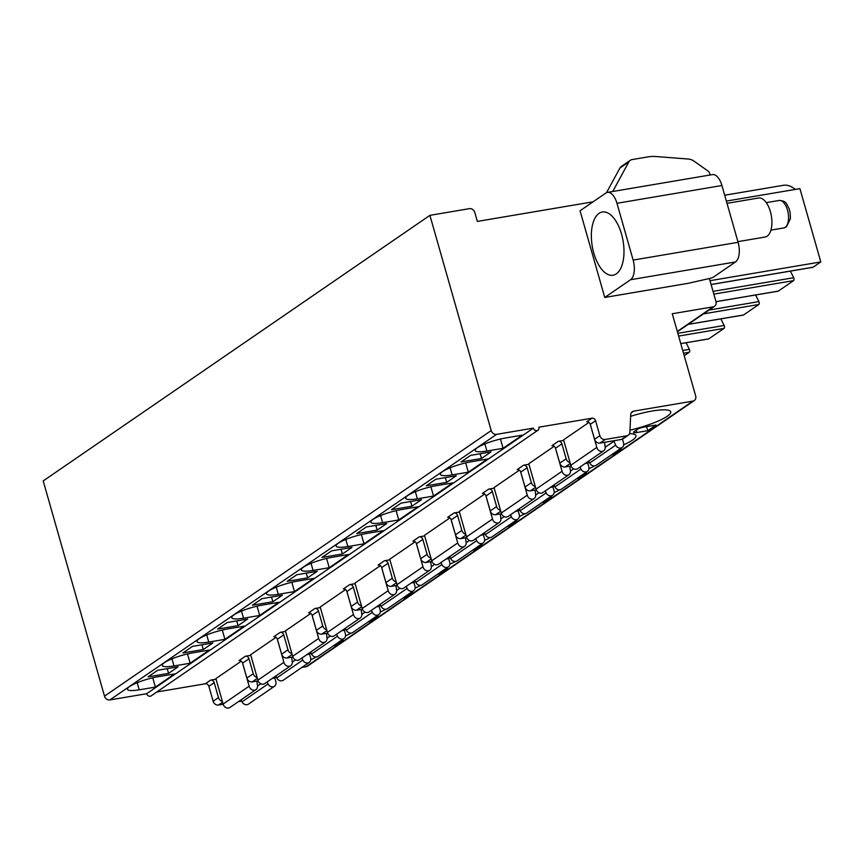 <?xml version="1.0" encoding="UTF-8"?>
<svg xmlns="http://www.w3.org/2000/svg" width="864" height="864" viewBox="0 0 864 864"><rect width="100%" height="100%" fill="white"/><g stroke="black" fill="none" stroke-linecap="round" stroke-linejoin="round"><path stroke-width="1.3" d="M709.376 278.521L715.975 301.655A4.752 4.05 -124.5 0 1 714.571 306.256A4.752 4.05 -124.5 0 1 713.156 306.828L672.268 313.751L695.682 395.95A4.752 4.05 -124.5 0 1 694.278 400.561A4.752 4.05 -124.5 0 1 692.863 401.123L633.712 411.134A4.752 4.05 55.5 0 0 632.297 411.707A4.752 4.05 55.5 0 0 630.709 414.731L629.867 432.205A4.752 4.05 -124.5 0 1 628.279 435.229A4.752 4.05 -124.5 0 1 626.864 435.791L605.2 439.463A4.752 4.05 -124.5 0 1 599.832 435.672L595.577 420.725A3.164 2.7 55.5 0 0 591.991 418.198L538.834 427.205A3.164 2.7 -124.5 0 1 537.894 430.272L151.2 695.855A3.164 2.7 -124.5 0 1 146.675 693.706L109.868 699.937A4.752 4.05 -124.5 0 1 104.501 696.146L43.2 480.924L429.905 215.352L469.433 208.656A4.752 4.05 -124.5 0 1 474.8 212.447L477.349 221.411L593.071 201.82M223.182 704.257L218.495 705.046A4.752 4.05 -124.5 0 1 213.127 701.255L208.872 686.308A3.164 2.7 55.5 0 0 205.297 683.78L156.827 691.988M241.574 700.812A4.752 4.05 -124.5 0 1 240.17 701.374L238.378 701.676M694.278 400.561L307.573 666.133A4.752 4.05 -124.5 0 1 306.169 666.706L301.903 667.429M604.746 297.454L687.906 283.37L709.268 278.543A3.964 0.767 164.1 0 0 713.729 276.923L735.512 261.954A15.833 7.722 80.4 0 0 738.104 242.309L721.926 185.522L616.961 203.288A15.833 7.722 -99.6 0 0 607.478 192.38A15.833 7.722 -99.6 0 0 605.858 193.039L580.057 210.762L604.746 297.454L630.558 279.731A15.833 7.722 -99.6 0 0 633.139 260.086L738.104 242.309M607.478 192.38L712.433 174.604A15.833 7.722 80.4 0 1 721.926 185.522M724.691 195.232L783.335 185.306A45.922 22.399 80.4 0 1 795.301 189.41M684.223 355.73L689.278 352.264A1.901 0.929 80.4 0 0 689.375 349.358L686.092 342.749M680.767 343.602L708.804 338.85A1.901 0.929 80.4 0 1 708.61 338.936A1.901 0.929 80.4 0 1 708.404 338.926M708.804 338.85L724.043 328.385A1.901 0.929 80.4 0 0 724.14 325.48L720.857 318.87M688.241 324.346L743.58 314.971A1.901 0.929 80.4 0 1 743.386 315.058A1.901 0.929 80.4 0 1 743.17 315.047M743.58 314.971L758.808 304.506A1.901 0.929 80.4 0 0 758.916 301.601L755.622 294.991M715.975 301.655L778.345 291.092A1.901 0.929 80.4 0 1 778.151 291.179A1.901 0.929 80.4 0 1 777.946 291.168M778.345 291.092L793.584 280.627A1.901 0.929 80.4 0 0 793.681 277.722L790.398 271.112M711.083 284.494L813.11 267.214A1.901 0.929 80.4 0 1 812.916 267.3A1.901 0.929 80.4 0 1 812.711 267.289M813.11 267.214L820.8 261.932L799.913 188.633L726.354 201.085M820.8 261.932L710.003 280.692M616.961 203.288L633.139 260.086M621.529 234.101A32.065 15.638 80.4 0 1 613.019 275.238A32.065 15.638 80.4 0 1 593.806 253.141A32.065 15.638 80.4 0 1 602.316 212.004A32.065 15.638 80.4 0 1 621.529 234.101M537.894 430.272A3.164 2.7 -124.5 0 1 533.38 428.123L496.573 434.354A4.752 4.05 -124.5 0 1 491.206 430.564L429.905 215.352M205.297 683.78L210.632 680.119L216.043 679.201M258.12 680.875L252.234 681.869A4.752 4.05 -124.5 0 1 246.866 678.078L242.611 663.131A3.164 2.7 -124.5 0 0 239.036 660.604L245.398 656.24L250.819 655.322M292.885 656.996L287.01 657.99A4.752 4.05 -124.5 0 1 281.642 654.199L277.376 639.252A3.164 2.7 -124.5 0 0 273.802 636.725L280.174 632.362L285.584 631.444M327.65 633.118L321.775 634.111A4.752 4.05 -124.5 0 1 316.408 630.32L312.152 615.373A3.164 2.7 -124.5 0 0 308.578 612.846L314.939 608.483L320.35 607.565M362.426 609.239L356.54 610.232A4.752 4.05 -124.5 0 1 351.173 606.442L346.918 591.494A3.164 2.7 -124.5 0 0 343.343 588.967L349.704 584.604L355.126 583.686M397.192 585.36L391.316 586.354A4.752 4.05 -124.5 0 1 385.949 582.563L381.683 567.616A3.164 2.7 -124.5 0 0 378.108 565.088L384.48 560.725L389.891 559.807M431.957 561.481L426.082 562.475A4.752 4.05 -124.5 0 1 420.714 558.684L416.459 543.737A3.164 2.7 -124.5 0 0 412.884 541.21L419.245 536.846L424.656 535.928M466.733 537.602L460.847 538.596A4.752 4.05 -124.5 0 1 455.479 534.805L451.224 519.858A3.164 2.7 -124.5 0 0 447.649 517.331L454.01 512.968L459.432 512.05M501.498 513.724L495.623 514.717A4.752 4.05 -124.5 0 1 490.255 510.926L486 495.979A3.164 2.7 -124.5 0 0 482.414 493.452L488.786 489.089L494.197 488.171M536.263 489.845L530.388 490.838A4.752 4.05 -124.5 0 1 525.02 487.048L520.765 472.1A3.164 2.7 -124.5 0 0 517.19 469.573L523.552 465.21L528.962 464.292M571.039 465.966L565.153 466.96A4.752 4.05 -124.5 0 1 559.786 463.169L555.53 448.222A3.164 2.7 -124.5 0 0 551.956 445.694L558.317 441.331L563.738 440.413M310.781 659.718A34.841 6.707 164.1 0 0 316.375 656.975M345.557 635.839A34.841 6.707 164.1 0 0 351.14 633.096M380.322 611.96A34.841 6.707 164.1 0 0 385.916 609.217M415.087 588.082A34.841 6.707 164.1 0 0 420.682 585.338M449.863 564.203A34.841 6.707 164.1 0 0 455.447 561.46M484.628 540.324A34.841 6.707 164.1 0 0 490.223 537.581M519.394 516.445A34.841 6.707 164.1 0 0 524.988 513.702M554.17 492.566A34.841 6.707 164.1 0 0 559.753 489.823M588.935 468.688A34.841 6.707 164.1 0 0 594.529 465.944M623.7 444.809A34.841 6.707 164.1 0 0 635.969 435.683A34.841 6.707 164.1 0 0 629.532 433.706M629.975 430.132A34.841 6.707 164.1 0 0 670.734 411.804A34.841 6.707 164.1 0 0 652.288 411.005A34.841 6.707 164.1 0 0 630.634 416.318M333.31 645.851L334.854 645.592L343.062 639.954L341.528 640.213M368.086 621.972L369.619 621.713L377.838 616.075L376.294 616.334M402.851 598.093L404.395 597.834L412.603 592.196L411.07 592.456M437.627 574.214L439.16 573.955L447.379 568.318L445.835 568.577M472.392 550.336L473.926 550.076L482.144 544.439L480.6 544.698M507.157 526.457L508.702 526.198L516.91 520.56L515.376 520.819M541.933 502.578L543.467 502.319L551.686 496.681L550.141 496.94M576.698 478.699L578.232 478.44L586.451 472.802L584.906 473.062M611.464 454.82L613.008 454.561L621.216 448.924L619.682 449.183M637.578 429.224L634.154 431.568A6.34 1.22 164.1 0 0 633.517 432.378A6.34 1.22 164.1 0 0 636.865 432.529L647.773 430.682L655.992 425.045L643.723 427.118A4.752 0.918 164.1 0 0 637.578 429.224M241.261 661.198L215.881 678.629L223.128 704.052L249.134 686.189L242.417 662.612M276.026 637.319L250.646 654.75L257.893 680.173L283.9 662.31L277.193 638.734M310.802 613.44L285.422 630.871L292.669 656.294L318.676 638.431L311.958 614.855M345.568 589.561L320.188 606.992L327.434 632.416L353.441 614.552L346.723 590.976M380.344 565.682L354.964 583.114L362.2 608.537L388.206 590.674L381.499 567.097M415.109 541.804L389.729 559.235L396.976 584.658L422.982 566.795L416.264 543.218M449.874 517.925L424.494 535.356L431.741 560.779L457.747 542.916L451.03 519.34M484.65 494.046L459.27 511.477L466.506 536.9L492.512 519.037L485.806 495.461M519.415 470.167L494.035 487.598L501.282 513.022L527.288 495.158L520.571 471.582M554.18 446.288L528.8 463.72L536.047 489.143L562.054 471.28L555.336 447.703M588.956 422.41L563.576 439.841L570.812 465.264L596.83 447.401L590.112 423.824M210.632 680.119A3.164 2.7 -124.5 0 1 214.207 682.646L218.462 697.583A4.752 4.05 -124.5 0 0 222.35 701.341M245.398 656.24A3.164 2.7 -124.5 0 1 248.972 658.768L253.238 673.704A4.752 4.05 -124.5 0 0 257.126 677.462M280.174 632.362A3.164 2.7 -124.5 0 1 283.748 634.889L288.004 649.825A4.752 4.05 -124.5 0 0 291.892 653.584M314.939 608.483A3.164 2.7 -124.5 0 1 318.514 611.01L322.769 625.946A4.752 4.05 -124.5 0 0 326.657 629.705M349.704 584.604A3.164 2.7 -124.5 0 1 353.29 587.131L357.545 602.068A4.752 4.05 -124.5 0 0 361.433 605.826M384.48 560.725A3.164 2.7 -124.5 0 1 388.055 563.252L392.31 578.189A4.752 4.05 -124.5 0 0 396.198 581.947M419.245 536.846A3.164 2.7 -124.5 0 1 422.82 539.374L427.075 554.31A4.752 4.05 -124.5 0 0 430.974 558.068M454.01 512.968A3.164 2.7 -124.5 0 1 457.596 515.495L461.851 530.431A4.752 4.05 -124.5 0 0 465.739 534.19M488.786 489.089A3.164 2.7 -124.5 0 1 492.361 491.616L496.616 506.552A4.752 4.05 -124.5 0 0 500.504 510.311M523.552 465.21A3.164 2.7 -124.5 0 1 527.126 467.737L531.382 482.674A4.752 4.05 -124.5 0 0 535.28 486.432M558.317 441.331A3.164 2.7 -124.5 0 1 561.902 443.858L566.158 458.795A4.752 4.05 -124.5 0 0 570.046 462.553M591.991 418.198L586.721 421.816A3.164 2.7 -124.5 0 1 590.306 424.343L595.577 420.725M276.34 676.933L275.324 677.635A4.752 4.05 -124.5 0 1 273.91 678.208L272.128 678.51M311.105 653.054L310.09 653.756A4.752 4.05 -124.5 0 1 308.675 654.329L306.893 654.631M345.881 629.176L344.866 629.878A4.752 4.05 -124.5 0 1 343.451 630.45L341.658 630.752M380.646 605.297L379.631 605.999A4.752 4.05 -124.5 0 1 378.216 606.571L376.434 606.874M415.411 581.418L414.396 582.12A4.752 4.05 -124.5 0 1 412.981 582.692L411.199 582.995M450.187 557.539L449.172 558.241A4.752 4.05 -124.5 0 1 447.757 558.814L445.964 559.116M484.952 533.66L483.937 534.362A4.752 4.05 -124.5 0 1 482.522 534.935L480.74 535.237M519.718 509.782L518.702 510.484A4.752 4.05 -124.5 0 1 517.288 511.056L515.506 511.358M554.494 485.903L553.478 486.605A4.752 4.05 -124.5 0 1 552.064 487.177L550.282 487.48M589.259 462.024L588.244 462.726A4.752 4.05 -124.5 0 1 586.829 463.298L585.047 463.601M628.279 435.229L623.009 438.847A4.752 4.05 -124.5 0 1 621.605 439.42L599.929 443.081A4.752 4.05 -124.5 0 1 594.562 439.29L590.306 424.343M146.675 693.706L533.38 428.123M158.382 676.663A22.172 4.266 164.1 0 0 127.483 689.321A22.172 4.266 164.1 0 0 139.223 689.828L155.39 687.096L174.56 673.931L158.382 676.663M193.158 652.784A22.172 4.266 164.1 0 0 162.248 665.442A22.172 4.266 164.1 0 0 173.988 665.95L190.166 663.217L209.326 650.052L193.158 652.784M227.923 628.906A22.172 4.266 164.1 0 0 197.014 641.563A22.172 4.266 164.1 0 0 208.764 642.071L224.932 639.338L244.091 626.173L227.923 628.906M262.688 605.027A22.172 4.266 164.1 0 0 231.79 617.684A22.172 4.266 164.1 0 0 243.529 618.192L259.697 615.46L278.867 602.294L262.688 605.027M297.464 581.148A22.172 4.266 164.1 0 0 266.555 593.806A22.172 4.266 164.1 0 0 278.294 594.313L294.473 591.581L313.632 578.416L297.464 581.148M332.23 557.28A22.172 4.266 164.1 0 0 301.32 569.927A22.172 4.266 164.1 0 0 313.07 570.434L329.238 567.702L348.397 554.537L332.23 557.28M366.995 533.401A22.172 4.266 164.1 0 0 336.096 546.048A22.172 4.266 164.1 0 0 347.836 546.556L364.003 543.823L383.173 530.658L366.995 533.401M401.771 509.522A22.172 4.266 164.1 0 0 370.861 522.169A22.172 4.266 164.1 0 0 382.601 522.677L398.779 519.944L417.938 506.779L401.771 509.522M436.536 485.644A22.172 4.266 164.1 0 0 405.637 498.29A22.172 4.266 164.1 0 0 417.377 498.798L433.544 496.066L452.704 482.9L436.536 485.644M471.301 461.765A22.172 4.266 164.1 0 0 440.402 474.412A22.172 4.266 164.1 0 0 452.142 474.919L468.31 472.187L487.48 459.022L471.301 461.765M506.077 437.886A22.172 4.266 164.1 0 0 475.168 450.533A22.172 4.266 164.1 0 0 486.907 451.04L503.086 448.308L522.245 435.143L506.077 437.886M157.691 670.27L148.1 676.847L168.556 673.391L178.135 666.803L157.691 670.27M192.456 646.391L182.876 652.968L203.321 649.512L212.9 642.924L192.456 646.391M227.221 622.512L217.642 629.089L238.086 625.633L247.676 619.045L227.221 622.512M261.997 598.633L252.418 605.21L272.862 601.754L282.442 595.166L261.997 598.633M296.762 574.754L287.183 581.332L307.627 577.876L317.207 571.288L296.762 574.754M331.528 550.876L321.948 557.453L342.392 553.997L351.983 547.409L331.528 550.876M366.304 526.997L356.724 533.574L377.168 530.118L386.748 523.53L366.304 526.997M401.069 503.118L391.489 509.695L411.934 506.239L421.513 499.651L401.069 503.118M435.834 479.239L426.254 485.816L446.71 482.36L456.289 475.772L435.834 479.239M470.61 455.36L461.03 461.938L481.475 458.482L491.054 451.894L470.61 455.36M612.76 191.484L628.787 161.968A6.34 5.389 -124.5 0 1 630.266 160.326A6.34 5.389 -124.5 0 1 632.146 159.57L648.194 156.848A38.005 32.368 -124.5 0 1 655.787 156.524L688.295 159.03A11.88 10.109 -124.5 0 1 694.094 161.19L708.221 171.18A3.974 3.38 -124.5 0 1 709.808 175.046M606.539 192.661L619.888 168.08A6.34 5.389 -124.5 0 1 621.367 166.428L630.266 160.326M155.39 687.096L152.755 677.819M190.166 663.217L187.52 653.94M224.932 639.338L222.286 630.061M259.697 615.46L257.062 606.182M294.473 591.581L291.827 582.304M329.238 567.702L326.592 558.425M364.003 543.823L361.368 534.546M398.779 519.944L396.133 510.667M433.544 496.066L430.898 486.788M468.31 472.187L465.674 462.91M503.086 448.308L500.44 439.031M168.556 673.391L167.206 668.66M334.854 645.592L334.66 644.922M203.321 649.512L201.971 644.782M369.619 621.713L369.436 621.043M238.086 625.633L236.747 620.903M404.395 597.834L404.201 597.164M272.862 601.754L271.512 597.024M439.16 573.955L438.966 573.286M307.627 577.876L306.277 573.145M473.926 550.076L473.742 549.407M342.392 553.997L341.053 549.266M508.702 526.198L508.507 525.528M377.168 530.118L375.818 525.388M543.467 502.319L543.283 501.649M411.934 506.239L410.584 501.509M578.232 478.44L578.048 477.77M446.71 482.36L445.36 477.63M613.008 454.561L612.814 453.892M481.475 458.482L480.125 453.751M647.773 430.682L646.618 426.632M256.878 681.091A5.508 4.687 55.5 0 0 256.921 681.588L257.494 685.735A4.73 4.028 -124.5 0 1 255.949 689.612L229.932 707.476A4.73 4.028 -124.5 0 1 223.128 704.052M274.784 677.938L275.854 681.664A4.752 4.05 -124.5 0 1 274.45 686.275L248.443 704.138A4.752 4.05 -124.5 0 1 242.017 701.816L241.121 699.797M274.45 686.275A4.752 4.05 -124.5 0 1 268.024 683.953L267.127 681.934M255.949 689.612A4.73 4.028 -124.5 0 1 249.134 686.189M242.017 701.816L268.024 683.953M291.643 657.212A5.508 4.687 55.5 0 0 291.686 657.709L292.259 661.856A4.73 4.028 -124.5 0 1 290.714 665.734L264.708 683.597A4.73 4.028 -124.5 0 1 257.893 680.173M309.56 654.059L310.619 657.785A4.752 4.05 -124.5 0 1 309.226 662.396L283.208 680.26A4.752 4.05 -124.5 0 1 276.782 677.938L275.897 675.918M309.226 662.396A4.752 4.05 -124.5 0 1 302.789 660.074L301.903 658.055M290.714 665.734A4.73 4.028 -124.5 0 1 283.9 662.31M276.782 677.938L302.789 660.074M326.408 633.334A5.508 4.687 55.5 0 0 326.462 633.83L327.024 637.978A4.73 4.028 -124.5 0 1 325.48 641.855L299.473 659.718A4.73 4.028 -124.5 0 1 292.669 656.294M344.326 630.18L345.395 633.906A4.752 4.05 -124.5 0 1 343.991 638.518L317.984 656.381A4.752 4.05 -124.5 0 1 311.548 654.059L310.662 652.039M343.991 638.518A4.752 4.05 -124.5 0 1 337.554 636.196L336.668 634.176M325.48 641.855A4.73 4.028 -124.5 0 1 318.676 638.431M311.548 654.059L337.554 636.196M361.184 609.455A5.508 4.687 55.5 0 0 361.228 609.952L361.8 614.099A4.73 4.028 -124.5 0 1 360.256 617.976L334.238 635.839A4.73 4.028 -124.5 0 1 327.434 632.416M379.091 606.301L380.16 610.027A4.752 4.05 -124.5 0 1 378.756 614.639L352.75 632.502A4.752 4.05 -124.5 0 1 346.324 630.18L345.427 628.16M378.756 614.639A4.752 4.05 -124.5 0 1 372.33 612.317L371.434 610.297M360.256 617.976A4.73 4.028 -124.5 0 1 353.441 614.552M346.324 630.18L372.33 612.317M395.95 585.576A5.508 4.687 55.5 0 0 395.993 586.073L396.565 590.22A4.73 4.028 -124.5 0 1 395.021 594.097L369.014 611.96A4.73 4.028 -124.5 0 1 362.2 608.537M413.867 582.422L414.925 586.148A4.752 4.05 -124.5 0 1 413.532 590.76L387.526 608.623A4.752 4.05 -124.5 0 1 381.089 606.301L380.203 604.282M413.532 590.76A4.752 4.05 -124.5 0 1 407.095 588.438L406.21 586.418M395.021 594.097A4.73 4.028 -124.5 0 1 388.206 590.674M381.089 606.301L407.095 588.438M430.726 561.697A5.508 4.687 55.5 0 0 430.769 562.194L431.33 566.341A4.73 4.028 -124.5 0 1 429.786 570.218L403.78 588.082A4.73 4.028 -124.5 0 1 396.976 584.658M448.632 558.544L449.701 562.27A4.752 4.05 -124.5 0 1 448.297 566.881L422.291 584.744A4.752 4.05 -124.5 0 1 415.854 582.422L414.968 580.403M448.297 566.881A4.752 4.05 -124.5 0 1 441.86 564.559L440.975 562.54M429.786 570.218A4.73 4.028 -124.5 0 1 422.982 566.795M415.854 582.422L441.86 564.559M465.491 537.818A5.508 4.687 55.5 0 0 465.534 538.315L466.106 542.462A4.73 4.028 -124.5 0 1 464.562 546.34L438.545 564.203A4.73 4.028 -124.5 0 1 431.741 560.779M483.408 534.665L484.466 538.391A4.752 4.05 -124.5 0 1 483.062 543.002L457.056 560.866A4.752 4.05 -124.5 0 1 450.63 558.544L449.734 556.524M483.062 543.002A4.752 4.05 -124.5 0 1 476.636 540.68L475.74 538.661M464.562 546.34A4.73 4.028 -124.5 0 1 457.747 542.916M450.63 558.544L476.636 540.68M500.256 513.94A5.508 4.687 55.5 0 0 500.299 514.436L500.872 518.584A4.73 4.028 -124.5 0 1 499.327 522.461L473.321 540.324A4.73 4.028 -124.5 0 1 466.506 536.9M518.173 510.786L519.232 514.512A4.752 4.05 -124.5 0 1 517.838 519.124L491.832 536.987A4.752 4.05 -124.5 0 1 485.395 534.665L484.51 532.645M517.838 519.124A4.752 4.05 -124.5 0 1 511.402 516.802L510.516 514.782M499.327 522.461A4.73 4.028 -124.5 0 1 492.512 519.037M485.395 534.665L511.402 516.802M535.032 490.061A5.508 4.687 55.5 0 0 535.075 490.558L535.637 494.705A4.73 4.028 -124.5 0 1 534.092 498.582L508.086 516.445A4.73 4.028 -124.5 0 1 501.282 513.022M552.938 486.907L554.008 490.633A4.752 4.05 -124.5 0 1 552.604 495.245L526.597 513.108A4.752 4.05 -124.5 0 1 520.16 510.786L519.275 508.766M552.604 495.245A4.752 4.05 -124.5 0 1 546.167 492.923L545.281 490.903M534.092 498.582A4.73 4.028 -124.5 0 1 527.288 495.158M520.16 510.786L546.167 492.923M569.797 466.182A5.508 4.687 55.5 0 0 569.84 466.679L570.413 470.826A4.73 4.028 -124.5 0 1 568.868 474.703L542.862 492.566A4.73 4.028 -124.5 0 1 536.047 489.143M587.714 463.028L588.773 466.754A4.752 4.05 -124.5 0 1 587.369 471.366L561.362 489.229A4.752 4.05 -124.5 0 1 554.936 486.907L554.04 484.888M587.369 471.366A4.752 4.05 -124.5 0 1 580.943 469.044L580.046 467.024M568.868 474.703A4.73 4.028 -124.5 0 1 562.054 471.28M554.936 486.907L580.943 469.044M604.562 442.303A5.508 4.687 55.5 0 0 604.616 442.8L605.178 446.947A4.73 4.028 -124.5 0 1 603.634 450.824L577.627 468.688A4.73 4.028 -124.5 0 1 570.812 465.264M622.48 439.15L623.538 442.876A4.752 4.05 -124.5 0 1 622.145 447.487L596.138 465.35A4.752 4.05 -124.5 0 1 589.702 463.028L588.816 461.009M622.145 447.487A4.752 4.05 -124.5 0 1 615.708 445.165L613.969 441.212A5.508 4.687 55.5 0 0 613.742 440.748M603.634 450.824A4.73 4.028 -124.5 0 1 596.83 447.401M589.702 463.028L615.708 445.165M737.91 241.65L765.148 237.038A19.796 9.655 80.4 0 0 767.156 236.207A19.796 9.655 -99.6 0 0 770.936 213.764A19.796 9.655 -99.6 0 0 758.538 198.007L727.002 203.342M683.51 353.246L689.278 352.264M678.629 336.074L724.043 328.385M703.48 313.88L758.808 304.506M713.826 294.127L793.584 280.627M689.375 349.358L682.722 350.482M724.14 325.48L677.84 333.31M758.916 301.601L709.074 310.036M793.681 277.722L713.038 291.373M630.558 279.731L735.512 261.954M713.156 306.828L677.311 331.452M306.169 666.706L692.863 401.123M631.26 412.819L633.712 411.134M208.872 686.308L214.207 682.646M242.611 663.131L248.972 658.768M277.376 639.252L283.748 634.889M312.152 615.373L318.514 611.01M346.918 591.494L353.29 587.131M381.683 567.616L388.055 563.252M416.459 543.737L422.82 539.374M451.224 519.858L457.596 515.495M486 495.979L492.361 491.616M520.765 472.1L527.126 467.737M555.53 448.222L561.902 443.858M240.17 701.374L241.434 700.51M273.91 678.208L276.199 676.631M308.675 654.329L310.975 652.752M343.451 630.45L345.74 628.873M378.216 606.571L380.506 604.994M412.981 582.692L415.282 581.116M447.757 558.814L450.047 557.237M482.522 534.935L484.823 533.358M517.288 511.056L519.588 509.479M552.064 487.177L554.353 485.6M586.829 463.298L589.129 461.722M621.605 439.42L626.864 435.791M218.495 705.046L222.61 702.227M252.234 681.869L257.375 678.348M287.01 657.99L292.14 654.469M321.775 634.111L326.916 630.59M356.54 610.232L361.681 606.712M391.316 586.354L396.446 582.833M426.082 562.475L431.222 558.954M460.847 538.596L465.988 535.075M495.623 514.717L500.753 511.196M530.388 490.838L535.529 487.318M565.153 466.96L570.294 463.439M599.929 443.081L605.2 439.463M213.127 701.255L218.462 697.583M246.866 678.078L253.238 673.704M281.642 654.199L288.004 649.825M316.408 630.32L322.769 625.946M351.173 606.442L357.545 602.068M385.949 582.563L392.31 578.189M420.714 558.684L427.075 554.31M455.479 534.805L461.851 530.431M490.255 510.926L496.616 506.552M525.02 487.048L531.382 482.674M559.786 463.169L566.158 458.795M594.562 439.29L599.832 435.672M109.868 699.937L496.573 434.354M104.501 696.146L491.206 430.564M628.787 161.968L619.888 168.08M139.223 689.828L137.192 682.7M173.988 665.95L171.958 658.822M208.764 642.071L206.734 634.943M243.529 618.192L241.499 611.064M278.294 594.313L276.264 587.185M313.07 570.434L311.04 563.306M347.836 546.556L345.805 539.428M382.601 522.677L380.57 515.549M417.377 498.798L415.346 491.67M452.142 474.919L450.112 467.791M486.907 451.04L484.877 443.912M636.865 432.529L636.196 430.164M257.515 686.016L260.777 683.78M292.291 662.137L295.553 659.902M327.056 638.258L330.318 636.023M361.822 614.38L365.083 612.144M396.598 590.501L399.859 588.265M431.363 566.622L434.624 564.386M466.128 542.743L469.39 540.508M500.904 518.864L504.166 516.629M535.669 494.986L538.931 492.75M570.434 471.107L573.696 468.871M605.21 447.228L613.969 441.212M770.926 230.126L783.788 227.945A13.932 6.793 80.4 0 0 785.214 227.351A13.932 6.793 -99.6 0 0 787.871 211.55A13.932 6.793 -99.6 0 0 779.144 200.459L766.271 202.64M680.778 343.645L708.61 338.936M688.144 324.4L743.386 315.058M715.986 301.698L778.151 291.179M711.094 284.537L812.916 267.3M714.571 306.256L677.398 331.787M783.788 227.945L786.391 226.886L790.42 218.614L790.16 212.695L789.016 208.408C786.1 203.99 787.147 200.977 779.144 200.459"/></g></svg>
